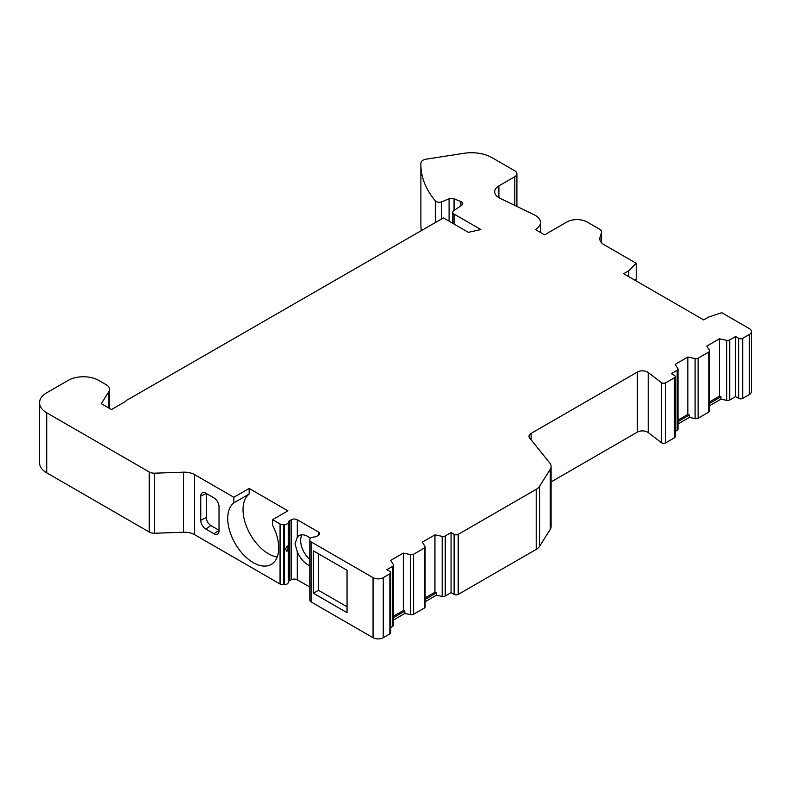 <?xml version="1.0" encoding="UTF-8"?>
<svg xmlns="http://www.w3.org/2000/svg" width="791" height="791" viewBox="0 0 791 791"><rect width="100%" height="100%" fill="white"/><g stroke="black" fill="none" stroke-linecap="round" stroke-linejoin="round"><path stroke-width="1.19" d="M635.094 280.311L636.221 279.193L636.221 263.294L604.027 244.706A14.426 8.325 0 0 1 599.796 238.823A14.426 8.325 0 0 1 600.023 237.379L601.427 232.772A7.208 4.163 0 0 0 601.536 232.05A7.208 4.163 0 0 0 599.42 229.103L587.199 222.044A14.426 8.325 0 0 0 566.801 222.044L544.594 234.868L535.408 229.568A17.303 9.996 0 0 0 540.48 222.508A17.303 9.996 0 0 0 534.301 214.855L499.833 198.155A14.426 8.325 180 0 1 494.682 191.778A14.426 8.325 180 0 1 498.903 185.885L514.793 176.709A7.208 4.163 0 0 0 516.909 173.763A7.208 4.163 0 0 0 514.793 170.826L491.913 157.607A28.842 16.651 0 0 0 464.05 153.296L426.25 159.149A7.208 4.163 0 0 0 420.911 163.094A144.219 83.263 0 0 0 420.881 164.538A144.219 83.263 0 0 0 435.307 200.835A4.331 2.502 0 0 0 441.685 201.794L449.09 198.798A4.331 2.502 0 0 1 454.054 198.798L460.886 201.567A4.331 2.502 0 0 1 462.735 203.613A4.331 2.502 0 0 1 461.726 205.215L453.787 210.683A4.331 2.502 0 0 0 452.778 212.285A4.331 2.502 0 0 0 454.044 214.054L480.879 229.538L468.351 232.317L443.415 217.921L129.289 398.832A11.539 6.664 180 0 0 125.423 401.512L111.482 409.56L101.288 403.677L108.842 391.693A11.539 6.664 0 0 0 109.534 389.409A11.539 6.664 0 0 0 106.162 384.703L98.737 380.412A21.634 12.488 0 0 0 68.145 380.412L46.728 392.781A24.521 14.159 0 0 0 39.55 402.787A24.521 14.159 0 0 0 46.728 412.793L149.212 471.97A7.208 4.163 0 0 0 154.739 473.176L154.739 533.233A7.208 4.163 0 0 1 149.212 532.017L46.728 472.85A24.521 14.159 0 0 1 39.55 462.844L39.55 402.787M636.221 263.294L628.756 270.759L623.654 273.706L703.703 319.92L708.805 316.983L721.728 312.672L749.334 328.611A7.208 4.163 0 0 1 751.45 331.548A7.208 4.163 0 0 1 749.334 334.494L742.709 338.321L742.709 398.377A2.887 1.661 180 0 1 738.626 398.377L735.571 396.607L729.727 399.979L729.727 339.932L735.571 336.551L738.626 338.321A2.887 1.661 0 0 0 742.709 338.321M709.626 405.704L720.957 399.158L726.702 400.365L726.702 340.318A2.887 1.661 0 0 0 729.727 339.932M726.702 340.318L719.454 338.795L706.818 346.092L709.448 350.275A2.887 1.661 0 0 1 709.626 350.848A2.887 1.661 0 0 1 708.785 352.025L698.117 358.175A2.887 1.661 0 0 1 695.091 358.57L687.844 357.048L675.207 364.344L677.838 368.527A2.887 1.661 0 0 1 678.016 369.1A2.887 1.661 0 0 1 677.165 370.277L671.332 373.649L674.387 375.409A2.887 1.661 0 0 1 675.227 376.585A2.887 1.661 0 0 1 674.387 377.772L665.715 382.775L665.715 442.822A2.887 1.661 0 0 1 661.375 442.653L661.375 382.597A2.887 1.661 0 0 0 665.715 382.775M661.375 382.597L648.205 372.502L648.205 432.558L661.375 442.653M551.1 481.917L637.348 432.123L637.348 372.067A7.208 4.163 180 0 1 648.205 372.502M637.348 372.067L531.107 433.409A7.208 4.163 0 0 0 529.001 436.345A7.208 4.163 0 0 0 529.673 438.105L549.745 462.962A14.426 8.325 0 0 1 551.1 466.472A14.426 8.325 0 0 1 550.229 469.32L539.571 486.287L539.571 546.344A14.426 8.325 0 0 1 536.209 549.389L536.209 489.332A14.426 8.325 0 0 0 539.571 486.287M458.197 534.37L458.197 594.427A2.887 1.661 180 0 1 454.123 594.427L451.058 592.657L451.058 532.61L454.123 534.37A2.887 1.661 0 0 0 458.197 534.37L536.209 489.332M451.058 532.61L445.224 535.982A2.887 1.661 0 0 1 442.189 536.367L434.951 534.845L422.305 542.142L424.945 546.324A2.887 1.661 0 0 1 425.113 546.897A2.887 1.661 0 0 1 424.273 548.074L413.604 554.234A2.887 1.661 0 0 1 410.578 554.62L403.341 553.097L390.695 560.394L393.325 564.576A2.887 1.661 0 0 1 393.503 565.15A2.887 1.661 0 0 1 392.662 566.326L386.819 569.698L389.874 571.468A2.887 1.661 0 0 1 390.724 572.644A2.887 1.661 0 0 1 389.874 573.821L383.249 577.648A7.208 4.163 0 0 1 373.055 577.648L311.051 541.855A4.331 2.502 0 0 1 309.785 540.085A4.331 2.502 0 0 1 309.795 539.887L309.864 539.343A4.331 2.502 0 0 1 313.938 537.04A4.331 2.502 0 0 0 316.756 536.318L318.289 535.438A4.331 2.502 0 0 0 319.554 533.668A4.331 2.502 0 0 0 318.289 531.898L297.287 519.776A4.331 2.502 0 0 0 291.167 519.776L289.635 520.656A4.331 2.502 0 0 0 288.379 522.287A4.331 2.502 0 0 1 284.394 524.631L283.445 524.68A4.331 2.502 0 0 1 280.054 523.949L272.608 519.657L287.904 510.828L249.155 488.452L233.859 497.282L194.586 474.61A14.426 8.325 0 0 0 183.532 472.187L154.739 473.176M309.785 587.041L297.287 579.823A4.331 2.502 0 0 0 291.167 579.823L289.635 580.713A4.331 2.502 0 0 0 288.379 582.334A4.331 2.502 0 0 1 284.394 584.687L283.445 584.727A4.331 2.502 0 0 1 280.054 584.005L194.586 534.667A14.426 8.325 0 0 0 183.532 532.244L154.739 533.233M309.795 599.944A4.331 2.502 0 0 0 309.785 600.142A4.331 2.502 0 0 0 311.051 601.902L311.051 541.855M373.055 577.648L373.055 637.704L311.051 601.902M373.055 637.704A7.208 4.163 0 0 0 383.249 637.704L389.874 633.878L389.874 573.821M390.724 572.644L390.724 632.691A2.887 1.661 180 0 1 389.874 633.878M393.503 565.15L393.503 625.206A2.887 1.661 0 0 1 392.662 626.383L390.724 627.5M425.113 546.897L425.113 606.954A2.887 1.661 0 0 1 424.273 608.131L413.604 614.281A2.887 1.661 0 0 1 410.578 614.676L404.834 613.46L393.503 620.006M451.058 592.657L445.224 596.038A2.887 1.661 0 0 1 442.189 596.424L436.444 595.208L425.113 601.753M458.197 594.427L536.209 549.389M550.229 469.32L550.229 529.367L539.571 546.344M550.229 529.367A14.426 8.325 0 0 0 551.1 526.529L551.1 466.472M637.348 432.123A7.208 4.163 180 0 1 648.205 432.558M675.227 376.585L675.227 436.642A2.887 1.661 180 0 1 674.387 437.819L665.715 442.822M678.016 369.1L678.016 429.147A2.887 1.661 0 0 1 677.165 430.324L675.227 431.441M709.626 350.848L709.626 410.895A2.887 1.661 0 0 1 708.785 412.071L698.117 418.231A2.887 1.661 0 0 1 695.091 418.617L689.347 417.411L678.016 423.946M726.702 400.365A2.887 1.661 0 0 0 729.727 399.979M751.45 331.548L751.45 391.604A7.208 4.163 0 0 1 749.334 394.551L742.709 398.377M420.881 164.538L420.881 224.595A144.219 83.263 0 0 0 421.277 230.705M709.626 401.848L719.454 396.172L719.454 338.795M678.016 420.1L687.844 414.425L687.844 357.048M720.957 399.158L720.957 396.805L709.626 403.341M719.454 396.172L720.957 396.805M735.571 396.607L735.571 336.551M689.347 417.411L689.347 415.057L678.016 421.593M687.844 414.425L689.347 415.057M313.394 593.25L347.051 612.679L347.051 570.291L313.394 550.862L313.394 593.25L318.496 590.304L318.496 553.799M249.155 488.452L249.155 494.049L233.859 502.878L233.859 497.282M233.859 502.878A36.05 20.813 -120 0 0 235.916 544.811A36.05 20.813 -120 0 0 271.254 564.418A36.05 20.813 -120 0 0 272.608 525.254L272.608 519.657M219.028 506.685A7.159 4.133 -120 0 0 213.966 497.915L205.808 493.208A7.159 4.133 -120 0 0 202.466 492.734A7.159 4.133 -120 0 0 200.756 496.125L200.756 520.27A7.159 4.133 -120 0 0 205.808 529.031L213.966 533.737A7.159 4.133 -120 0 0 217.762 533.955A7.159 4.133 -120 0 0 219.028 530.82L219.028 506.685M310.428 538.295A17.303 9.996 -120 0 0 299.136 535.576A17.303 9.996 -120 0 0 297.287 537.247L295.013 543.812L297.287 551.752A17.303 9.996 -120 0 0 309.785 565.654M288.053 547.827C287.44 551.841 286.668 552.296 285.709 549.181C286.698 545.474 287.479 545.019 288.053 547.827M302.063 534.775A17.303 9.996 -120 0 0 300.649 540.56A17.303 9.996 -120 0 0 309.785 559.494M249.155 494.049A36.05 20.813 -120 0 0 247.563 529.011A36.05 20.813 -120 0 0 277.206 557.052M347.051 606.786L318.496 590.304M219.028 530.257L210.91 525.57A6.526 3.767 -120 0 1 206.293 517.581L206.293 493.485M425.113 597.907L434.951 592.232L434.951 534.845M393.503 616.159L403.341 610.474L403.341 553.097M436.444 595.208L436.444 592.855L425.113 599.4M434.951 592.232L436.444 592.855M404.834 613.46L404.834 611.107L393.503 617.652M403.341 610.474L404.834 611.107M628.756 270.759L628.756 276.652M454.044 214.054L454.044 224.061M460.886 201.567L460.886 205.789M454.054 198.798L454.054 210.495M449.09 198.798L449.09 221.203M441.685 218.919L441.685 201.794M435.307 200.835L435.307 222.597M514.793 176.709L514.793 205.403M498.903 185.885L498.903 197.661M601.427 232.772L601.427 242.669M600.023 237.379L600.023 240.266M749.334 394.551L749.334 334.494M674.387 437.819L674.387 377.772M677.165 430.324L677.165 370.277M738.626 338.321L738.626 398.377M695.091 418.617L695.091 358.57M698.117 418.231L698.117 358.175M708.785 412.071L708.785 352.025M531.107 433.409L531.107 439.885M383.249 637.704L383.249 577.648M280.054 584.005L280.054 523.949M194.586 474.61L194.586 534.667M318.289 535.438L318.289 531.898M297.287 537.247L297.287 519.776M297.287 579.823L297.287 551.752M284.394 584.687L284.394 524.631M288.379 582.334L288.379 522.287M289.635 580.713L289.635 520.656M291.167 579.823L291.167 519.776M283.445 584.727L283.445 524.68M183.532 472.187L183.532 532.244M149.212 532.017L149.212 471.97M46.728 412.793L46.728 472.85M108.842 391.693L108.842 408.037M213.966 533.737L219.028 530.306M205.808 529.031L210.91 525.57M200.756 520.27L206.293 517.581M200.756 496.125L206.253 493.465M392.662 626.383L392.662 566.326M442.189 596.424L442.189 536.367M445.224 596.038L445.224 535.982M454.123 534.37L454.123 594.427M410.578 614.676L410.578 554.62M413.604 614.281L413.604 554.234M424.273 608.131L424.273 548.074M452.778 212.285L452.778 223.329M516.909 206.431L516.909 173.763M540.48 232.495L540.48 222.508M601.536 242.788L601.536 232.05M309.785 600.142L309.785 540.085M109.534 408.433L109.534 389.409"/></g></svg>
